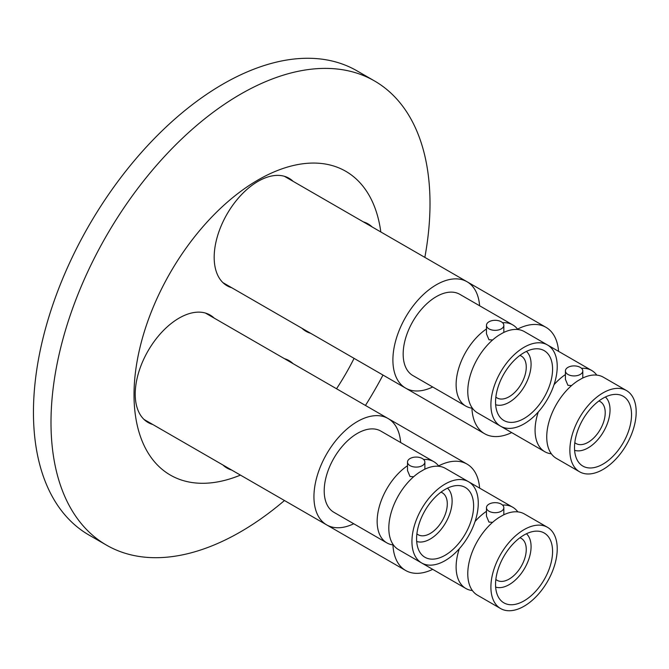 <?xml version="1.0" encoding="UTF-8"?>
<svg xmlns="http://www.w3.org/2000/svg" width="669" height="669" viewBox="0 0 669 669"><rect width="100%" height="100%" fill="white"/><g stroke="black" fill="none" stroke-linecap="round" stroke-linejoin="round"><path stroke-width="1" d="M380.812 231.959A175.395 101.262 120 0 0 249.219 185.43A175.395 101.262 120 0 0 134.026 394.785A175.395 101.262 120 0 0 240.439 475.107M336.532 388.748A175.395 101.262 120 0 0 354.077 358.367M284.467 500.521A268.001 154.731 -60 0 1 106.505 545.143A268.001 154.731 -60 0 1 50.995 422.457A268.001 154.731 -60 0 1 167.978 152.749A268.001 154.731 -60 0 1 374.506 80.949A268.001 154.731 -60 0 1 430.008 203.635A268.001 154.731 -60 0 1 424.84 257.381M382.986 375.058A268.001 154.731 -60 0 1 365.45 405.439M374.506 80.949L356.953 70.822A268.001 154.731 120 0 0 150.433 142.622A268.001 154.731 120 0 0 33.45 412.33A268.001 154.731 120 0 0 88.952 535.016L106.505 545.143M293.131 181.341A62.041 35.817 120 0 0 289.067 178.28A62.041 35.817 120 0 0 241.266 194.896A62.041 35.817 120 0 0 214.18 257.331A62.041 35.817 120 0 0 227.034 285.73A62.041 35.817 120 0 0 231.717 287.72M214.172 318.101A62.041 35.817 120 0 0 210.108 315.04A62.041 35.817 120 0 0 162.299 331.665A62.041 35.817 120 0 0 135.222 394.091A62.041 35.817 120 0 0 148.066 422.49A62.041 35.817 120 0 0 152.758 424.481M293.131 363.693A62.041 35.817 120 0 0 289.067 360.633A62.041 35.817 120 0 0 284.384 358.643M372.089 226.925A62.041 35.817 120 0 0 368.034 223.864A62.041 35.817 120 0 0 363.351 221.874M471.921 408.157A61.414 35.457 120 0 0 484.582 433.713L301.928 328.253A62.041 35.817 120 0 0 305.992 331.314A62.041 35.817 120 0 0 310.675 333.304M222.961 465.014A62.041 35.817 120 0 0 227.034 468.083A62.041 35.817 120 0 0 231.717 470.073M416.687 541.489A31.017 17.912 120 0 0 430.184 539.063A31.017 17.912 120 0 0 449.903 513.457A31.017 17.912 120 0 0 447.477 488.169M416.887 533.845A24.193 13.965 120 0 0 418.092 534.69A24.193 13.965 120 0 0 430.184 533.494A24.193 13.965 120 0 0 445.989 512.17A24.193 13.965 120 0 0 442.284 492.785A24.193 13.965 120 0 0 440.955 492.167M423.628 459.511A46.897 27.078 -60 0 1 433.771 461.652A46.897 27.078 -60 0 1 438.864 466.293M393.439 544.976A46.897 27.078 -60 0 1 386.866 542.885A46.897 27.078 -60 0 1 379.164 507.119A46.897 27.078 -60 0 1 407.496 465.741M413.651 476.738L410.005 476.504L407.496 470.533L407.496 462.087A8.689 5.018 0 0 0 410.038 465.632A8.689 5.018 0 0 0 419.505 466.719A8.689 5.018 0 0 0 424.865 462.087A8.689 5.018 0 0 0 422.323 458.541A8.689 5.018 0 0 0 412.857 457.454A8.689 5.018 0 0 0 407.496 462.087M468.551 481.73L445.429 468.384A46.897 27.078 120 0 0 424.004 469.605L419.956 471.946A46.897 27.078 120 0 0 390.964 513.332A46.897 27.078 120 0 0 398.532 549.617L421.654 562.964A46.897 27.078 120 0 0 445.102 560.639A46.897 27.078 120 0 0 475.743 519.311A46.897 27.078 120 0 0 468.551 481.73A46.897 27.078 120 0 0 445.102 484.055A46.897 27.078 120 0 0 414.462 525.382A46.897 27.078 120 0 0 421.654 562.964M400.647 442.527A61.414 35.457 120 0 0 388.079 418.51A61.414 35.457 120 0 0 357.371 421.545A61.414 35.457 120 0 0 317.248 475.667A61.414 35.457 120 0 0 326.656 524.881A61.414 35.457 120 0 0 353.742 523.76M445.102 555.27A40.324 23.281 120 0 0 471.444 519.738A40.324 23.281 120 0 0 465.264 487.425A40.324 23.281 120 0 0 445.102 489.424A40.324 23.281 120 0 0 418.761 524.956A40.324 23.281 120 0 0 424.94 557.269A40.324 23.281 120 0 0 445.102 555.27M433.771 461.652L380.82 431.079A46.897 27.078 120 0 0 357.371 433.403A46.897 27.078 120 0 0 326.731 474.731A46.897 27.078 120 0 0 333.915 512.312L386.866 542.885M495.645 404.728A31.017 17.912 120 0 0 509.151 402.303A31.017 17.912 120 0 0 528.861 376.697A31.017 17.912 120 0 0 526.436 351.401M495.854 397.085A24.193 13.965 120 0 0 497.05 397.93A24.193 13.965 120 0 0 509.151 396.725A24.193 13.965 120 0 0 524.956 375.409A24.193 13.965 120 0 0 521.243 356.017A24.193 13.965 120 0 0 519.913 355.406M502.586 322.742A46.897 27.078 -60 0 1 512.73 324.883A46.897 27.078 -60 0 1 517.823 329.524M472.398 408.207A46.897 27.078 -60 0 1 465.833 406.116A46.897 27.078 -60 0 1 458.131 370.358A46.897 27.078 -60 0 1 486.455 328.981M492.618 339.977L488.972 339.743L486.455 333.772L486.455 325.326A8.689 5.018 0 0 0 488.997 328.872A8.689 5.018 0 0 0 498.464 329.959A8.689 5.018 0 0 0 503.824 325.326A8.689 5.018 0 0 0 501.282 321.781A8.689 5.018 0 0 0 491.815 320.694A8.689 5.018 0 0 0 486.455 325.326M547.51 344.97L524.387 331.615A46.897 27.078 120 0 0 502.963 332.844L498.923 335.177A46.897 27.078 120 0 0 469.931 376.572A46.897 27.078 120 0 0 477.49 412.848L500.613 426.203A46.897 27.078 120 0 0 524.061 423.878A46.897 27.078 120 0 0 554.701 382.551A46.897 27.078 120 0 0 547.51 344.97A46.897 27.078 120 0 0 524.061 347.286A46.897 27.078 120 0 0 493.421 388.622A46.897 27.078 120 0 0 500.613 426.203M479.606 305.758A61.414 35.457 120 0 0 467.037 281.741A61.414 35.457 120 0 0 436.33 284.785A61.414 35.457 120 0 0 396.207 338.907A61.414 35.457 120 0 0 405.623 388.12A61.414 35.457 120 0 0 432.709 386.991M524.061 418.51A40.324 23.281 120 0 0 550.403 382.977A40.324 23.281 120 0 0 544.223 350.665A40.324 23.281 120 0 0 524.061 352.655A40.324 23.281 120 0 0 497.719 388.196A40.324 23.281 120 0 0 503.899 420.508A40.324 23.281 120 0 0 524.061 418.51M512.73 324.883L459.779 294.31A46.897 27.078 120 0 0 436.33 296.635A46.897 27.078 120 0 0 405.69 337.962A46.897 27.078 120 0 0 412.882 375.552L465.833 406.116M495.645 587.081A31.017 17.912 120 0 0 509.151 584.656A31.017 17.912 120 0 0 528.861 559.05A31.017 17.912 120 0 0 526.436 533.753M495.854 579.438A24.193 13.965 120 0 0 497.05 580.282A24.193 13.965 120 0 0 509.151 579.078A24.193 13.965 120 0 0 524.956 557.762A24.193 13.965 120 0 0 521.243 538.369A24.193 13.965 120 0 0 519.913 537.759M502.586 505.095A46.897 27.078 -60 0 1 512.73 507.236A46.897 27.078 -60 0 1 517.823 511.877M472.398 590.56A46.897 27.078 -60 0 1 465.833 588.469A46.897 27.078 -60 0 1 459.319 548.739M475.065 521.469A46.897 27.078 -60 0 1 486.455 511.333M492.618 522.33L488.972 522.096L486.455 516.125L486.455 507.679A8.689 5.018 0 0 0 488.997 511.225A8.689 5.018 0 0 0 498.464 512.312A8.689 5.018 0 0 0 503.824 507.679A8.689 5.018 0 0 0 501.282 504.133A8.689 5.018 0 0 0 491.815 503.046A8.689 5.018 0 0 0 486.455 507.679M547.51 527.323L524.387 513.968A46.897 27.078 120 0 0 502.963 515.197L498.923 517.53A46.897 27.078 120 0 0 469.931 558.924A46.897 27.078 120 0 0 477.49 595.201L500.613 608.556A46.897 27.078 120 0 0 524.061 606.231A46.897 27.078 120 0 0 554.701 564.904A46.897 27.078 120 0 0 547.51 527.323A46.897 27.078 120 0 0 524.061 529.639A46.897 27.078 120 0 0 493.421 570.975A46.897 27.078 120 0 0 500.613 608.556M392.954 544.917A61.414 35.457 120 0 0 405.623 570.473A61.414 35.457 120 0 0 432.709 569.344M524.061 600.862A40.324 23.281 120 0 0 550.403 565.33A40.324 23.281 120 0 0 544.223 533.017A40.324 23.281 120 0 0 524.061 535.016A40.324 23.281 120 0 0 497.719 570.548A40.324 23.281 120 0 0 503.899 602.861A40.324 23.281 120 0 0 524.061 600.862M412.714 557.804A46.897 27.078 120 0 0 412.882 557.904L465.833 588.469M479.606 488.111A61.414 35.457 120 0 0 467.037 464.094A61.414 35.457 120 0 0 438.58 465.908M574.612 450.321A31.017 17.912 120 0 0 588.11 447.887A31.017 17.912 120 0 0 607.82 422.281A31.017 17.912 120 0 0 605.395 396.993M574.813 442.669A24.193 13.965 120 0 0 576.009 443.514A24.193 13.965 120 0 0 588.11 442.318A24.193 13.965 120 0 0 603.915 420.993A24.193 13.965 120 0 0 600.21 401.609A24.193 13.965 120 0 0 598.872 400.99M581.545 368.335A46.897 27.078 -60 0 1 591.689 370.475A46.897 27.078 -60 0 1 596.781 375.117M551.356 453.799A46.897 27.078 -60 0 1 544.792 451.709A46.897 27.078 -60 0 1 538.277 411.97M554.024 384.7A46.897 27.078 -60 0 1 565.414 374.565M571.577 385.561L567.931 385.336L565.414 379.356L565.414 370.91A8.689 5.018 0 0 0 567.964 374.456A8.689 5.018 0 0 0 577.422 375.543A8.689 5.018 0 0 0 582.791 370.91A8.689 5.018 0 0 0 580.24 367.365A8.689 5.018 0 0 0 570.782 366.278A8.689 5.018 0 0 0 565.414 370.91M626.477 390.554L603.354 377.207A46.897 27.078 120 0 0 581.921 378.437L577.882 380.77A46.897 27.078 120 0 0 548.889 422.156A46.897 27.078 120 0 0 556.449 458.441L579.571 471.787A46.897 27.078 120 0 0 603.02 469.471A46.897 27.078 120 0 0 633.66 428.135A46.897 27.078 120 0 0 626.477 390.554A46.897 27.078 120 0 0 603.02 392.879A46.897 27.078 120 0 0 572.388 434.206A46.897 27.078 120 0 0 579.571 471.787M484.582 433.713A61.414 35.457 120 0 0 511.668 432.584M603.02 464.094A40.324 23.281 120 0 0 629.37 428.561A40.324 23.281 120 0 0 623.182 396.249A40.324 23.281 120 0 0 603.02 398.247A40.324 23.281 120 0 0 576.678 433.78A40.324 23.281 120 0 0 582.858 466.092A40.324 23.281 120 0 0 603.02 464.094M491.673 421.044A46.897 27.078 120 0 0 491.84 421.136L544.792 451.709M558.565 351.35A61.414 35.457 120 0 0 545.996 327.333A61.414 35.457 120 0 0 517.538 329.14M424.865 462.087L424.865 469.186M144.002 419.43L326.656 524.881M205.425 313.05L388.079 418.51M503.824 325.326L503.824 332.418M222.969 282.669L405.623 388.12M284.384 176.29L467.037 281.741M503.824 507.679L503.824 514.77M222.969 465.022L405.623 570.473M468.718 481.822L512.73 507.236M388.263 418.618L467.037 464.094M582.791 370.91L582.791 378.01M547.677 345.062L591.689 370.475M467.221 281.85L545.996 327.333"/></g></svg>
